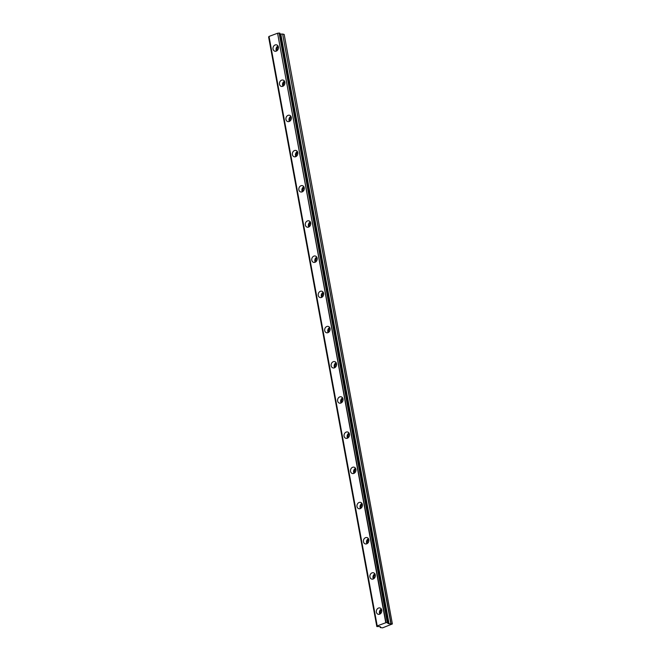 <?xml version="1.0" encoding="UTF-8"?>
<svg xmlns="http://www.w3.org/2000/svg" width="661" height="661" viewBox="0 0 661 661"><rect width="100%" height="100%" fill="white"/><g stroke="black" fill="none" stroke-linecap="round" stroke-linejoin="round"><path stroke-width="0.99" d="M380.744 613.466A2.107 1.735 106.4 0 1 381.744 610.07M277.397 50.368A2.107 1.735 106.4 0 1 278.397 46.972M283.858 85.566A2.107 1.735 106.4 0 1 284.858 82.171M290.319 120.756A2.107 1.735 106.4 0 1 291.311 117.361M296.772 155.955A2.107 1.735 106.4 0 1 297.772 152.559M303.234 191.145A2.107 1.735 106.4 0 1 304.234 187.749M309.695 226.343A2.107 1.735 106.4 0 1 310.695 222.947M316.156 261.533A2.107 1.735 106.4 0 1 317.148 258.137M322.609 296.723A2.107 1.735 106.4 0 1 323.609 293.327M329.071 331.921A2.107 1.735 106.4 0 1 330.07 328.525M335.532 367.111A2.107 1.735 106.4 0 1 336.532 363.715M341.993 402.309A2.107 1.735 106.4 0 1 342.985 398.914M348.446 437.499A2.107 1.735 106.4 0 1 349.446 434.103M354.907 472.689A2.107 1.735 106.4 0 1 355.907 469.293M361.369 507.888A2.107 1.735 106.4 0 1 362.368 504.492M367.83 543.078A2.107 1.735 106.4 0 1 368.821 539.682M374.283 578.276A2.107 1.735 106.4 0 1 375.283 574.88M376.382 612.127A3.28 2.694 -73.6 0 0 378.142 614.276A3.28 2.694 -73.6 0 0 380.876 613.325A3.28 2.694 -73.6 0 0 381.752 610.128A3.28 2.694 -73.6 0 0 379.992 607.98A3.28 2.694 -73.6 0 0 377.266 608.93A3.28 2.694 -73.6 0 0 376.382 612.127M381.347 609.054A3.28 2.694 -73.6 0 0 379.464 613.036A3.28 2.694 -73.6 0 0 379.868 614.11M273.034 49.038A3.28 2.694 -73.6 0 0 274.794 51.186A3.28 2.694 -73.6 0 0 277.529 50.236A3.28 2.694 -73.6 0 0 278.405 47.03A3.28 2.694 -73.6 0 0 276.645 44.89A3.28 2.694 -73.6 0 0 273.918 45.832A3.28 2.694 -73.6 0 0 273.034 49.038M278 45.956A3.28 2.694 -73.6 0 0 276.116 49.939A3.28 2.694 -73.6 0 0 276.521 51.013M279.496 84.228A3.28 2.694 -73.6 0 0 281.255 86.376A3.28 2.694 -73.6 0 0 283.982 85.426A3.28 2.694 -73.6 0 0 284.866 82.228A3.28 2.694 -73.6 0 0 283.106 80.08A3.28 2.694 -73.6 0 0 280.38 81.03A3.28 2.694 -73.6 0 0 279.496 84.228M284.461 81.154A3.28 2.694 -73.6 0 0 282.577 85.137A3.28 2.694 -73.6 0 0 282.974 86.211M285.957 119.426A3.28 2.694 -73.6 0 0 287.717 121.566A3.28 2.694 -73.6 0 0 290.443 120.624A3.28 2.694 -73.6 0 0 291.327 117.418A3.28 2.694 -73.6 0 0 289.568 115.27A3.28 2.694 -73.6 0 0 286.833 116.22A3.28 2.694 -73.6 0 0 285.957 119.426M290.923 116.344A3.28 2.694 -73.6 0 0 289.031 120.327A3.28 2.694 -73.6 0 0 289.435 121.401M292.41 154.616A3.28 2.694 -73.6 0 0 294.17 156.764A3.28 2.694 -73.6 0 0 296.905 155.814A3.28 2.694 -73.6 0 0 297.789 152.617A3.28 2.694 -73.6 0 0 296.021 150.468A3.28 2.694 -73.6 0 0 293.294 151.419A3.28 2.694 -73.6 0 0 292.41 154.616M297.384 151.543A3.28 2.694 -73.6 0 0 295.492 155.517A3.28 2.694 -73.6 0 0 295.897 156.599M298.871 189.806A3.28 2.694 -73.6 0 0 300.631 191.954A3.28 2.694 -73.6 0 0 303.366 191.004A3.28 2.694 -73.6 0 0 304.242 187.807A3.28 2.694 -73.6 0 0 302.482 185.658A3.28 2.694 -73.6 0 0 299.755 186.609A3.28 2.694 -73.6 0 0 298.871 189.806M303.837 186.733A3.28 2.694 -73.6 0 0 301.953 190.715A3.28 2.694 -73.6 0 0 302.358 191.789M305.332 225.004A3.28 2.694 -73.6 0 0 307.092 227.153A3.28 2.694 -73.6 0 0 309.819 226.202A3.28 2.694 -73.6 0 0 310.703 222.997A3.28 2.694 -73.6 0 0 308.943 220.857A3.28 2.694 -73.6 0 0 306.217 221.799A3.28 2.694 -73.6 0 0 305.332 225.004M310.298 221.922A3.28 2.694 -73.6 0 0 308.414 225.905A3.28 2.694 -73.6 0 0 308.811 226.979M311.794 260.194A3.28 2.694 -73.6 0 0 313.554 262.343A3.28 2.694 -73.6 0 0 316.28 261.392A3.28 2.694 -73.6 0 0 317.164 258.195A3.28 2.694 -73.6 0 0 315.404 256.047A3.28 2.694 -73.6 0 0 312.67 256.997A3.28 2.694 -73.6 0 0 311.794 260.194M316.759 257.121A3.28 2.694 -73.6 0 0 314.867 261.103A3.28 2.694 -73.6 0 0 315.272 262.177M318.247 295.393A3.28 2.694 -73.6 0 0 320.007 297.533A3.28 2.694 -73.6 0 0 322.742 296.591A3.28 2.694 -73.6 0 0 323.626 293.385A3.28 2.694 -73.6 0 0 321.857 291.237A3.28 2.694 -73.6 0 0 319.131 292.187A3.28 2.694 -73.6 0 0 318.247 295.393M323.221 292.311A3.28 2.694 -73.6 0 0 321.329 296.293A3.28 2.694 -73.6 0 0 321.733 297.367M324.708 330.583A3.28 2.694 -73.6 0 0 326.468 332.731A3.28 2.694 -73.6 0 0 329.203 331.781A3.28 2.694 -73.6 0 0 330.079 328.583A3.28 2.694 -73.6 0 0 328.319 326.435A3.28 2.694 -73.6 0 0 325.592 327.385A3.28 2.694 -73.6 0 0 324.708 330.583M329.674 327.509A3.28 2.694 -73.6 0 0 327.79 331.492A3.28 2.694 -73.6 0 0 328.195 332.566M331.169 365.773A3.28 2.694 -73.6 0 0 332.929 367.921A3.28 2.694 -73.6 0 0 335.656 366.971A3.28 2.694 -73.6 0 0 336.54 363.773A3.28 2.694 -73.6 0 0 334.78 361.625A3.28 2.694 -73.6 0 0 332.053 362.575A3.28 2.694 -73.6 0 0 331.169 365.773M336.135 362.699A3.28 2.694 -73.6 0 0 334.251 366.681A3.28 2.694 -73.6 0 0 334.648 367.756M337.631 400.971A3.28 2.694 -73.6 0 0 339.39 403.119A3.28 2.694 -73.6 0 0 342.117 402.169A3.28 2.694 -73.6 0 0 343.001 398.971A3.28 2.694 -73.6 0 0 341.241 396.823A3.28 2.694 -73.6 0 0 338.506 397.773A3.28 2.694 -73.6 0 0 337.631 400.971M342.596 397.897A3.28 2.694 -73.6 0 0 340.704 401.871A3.28 2.694 -73.6 0 0 341.109 402.946M344.084 436.161A3.28 2.694 -73.6 0 0 345.843 438.309A3.28 2.694 -73.6 0 0 348.578 437.359A3.28 2.694 -73.6 0 0 349.454 434.161A3.28 2.694 -73.6 0 0 347.694 432.013A3.28 2.694 -73.6 0 0 344.968 432.963A3.28 2.694 -73.6 0 0 344.084 436.161M349.058 433.087A3.28 2.694 -73.6 0 0 347.165 437.07A3.28 2.694 -73.6 0 0 347.57 438.144M350.545 471.359A3.28 2.694 -73.6 0 0 352.305 473.499A3.28 2.694 -73.6 0 0 355.04 472.557A3.28 2.694 -73.6 0 0 355.915 469.351A3.28 2.694 -73.6 0 0 354.156 467.211A3.28 2.694 -73.6 0 0 351.429 468.153A3.28 2.694 -73.6 0 0 350.545 471.359M355.511 468.277A3.28 2.694 -73.6 0 0 353.627 472.26A3.28 2.694 -73.6 0 0 354.032 473.334M357.006 506.549A3.28 2.694 -73.6 0 0 358.766 508.697A3.28 2.694 -73.6 0 0 361.493 507.747A3.28 2.694 -73.6 0 0 362.377 504.55A3.28 2.694 -73.6 0 0 360.617 502.401A3.28 2.694 -73.6 0 0 357.89 503.352A3.28 2.694 -73.6 0 0 357.006 506.549M361.972 503.475A3.28 2.694 -73.6 0 0 360.088 507.458A3.28 2.694 -73.6 0 0 360.485 508.532M363.467 541.747A3.28 2.694 -73.6 0 0 365.227 543.887A3.28 2.694 -73.6 0 0 367.954 542.945A3.28 2.694 -73.6 0 0 368.838 539.74A3.28 2.694 -73.6 0 0 367.078 537.591A3.28 2.694 -73.6 0 0 364.343 538.541A3.28 2.694 -73.6 0 0 363.467 541.747M368.433 538.665A3.28 2.694 -73.6 0 0 366.541 542.648A3.28 2.694 -73.6 0 0 366.946 543.722M369.92 576.937A3.28 2.694 -73.6 0 0 371.68 579.086A3.28 2.694 -73.6 0 0 374.415 578.135A3.28 2.694 -73.6 0 0 375.291 574.938A3.28 2.694 -73.6 0 0 373.531 572.79A3.28 2.694 -73.6 0 0 370.804 573.74A3.28 2.694 -73.6 0 0 369.92 576.937M374.894 573.864A3.28 2.694 -73.6 0 0 373.002 577.838A3.28 2.694 -73.6 0 0 373.407 578.912M376.853 626.545L377.216 625.917L385.768 622.736L387.594 622.538L388.098 622.703L387.784 623.389L388.842 623.728L392.378 623.943L382.595 627.851L380.298 627.553L380.604 626.884L379.546 626.521L376.853 626.545M377.216 625.917L269.019 36.429L277.579 33.24L385.768 622.736M386.057 622.695L277.579 33.24M277.868 33.207L279.124 33.075L387.313 622.563M387.594 622.538L279.124 33.075M279.405 33.05L279.867 33.182L388.057 622.679M280.057 34.058L282.644 34.058L390.841 623.546M391.048 623.554L282.644 34.058M282.85 34.066L284.189 34.455L392.378 623.943M376.877 626.446L268.655 37.057M269.019 36.429L377.117 625.975M380.249 627.487L380.1 626.678M389.048 623.736L280.859 34.248M280.652 34.24L388.842 623.728M377.109 626L268.92 36.512M376.811 626.512L268.622 37.024M380.249 627.52L380.092 626.678M388.098 622.703L279.9 33.215"/></g></svg>
